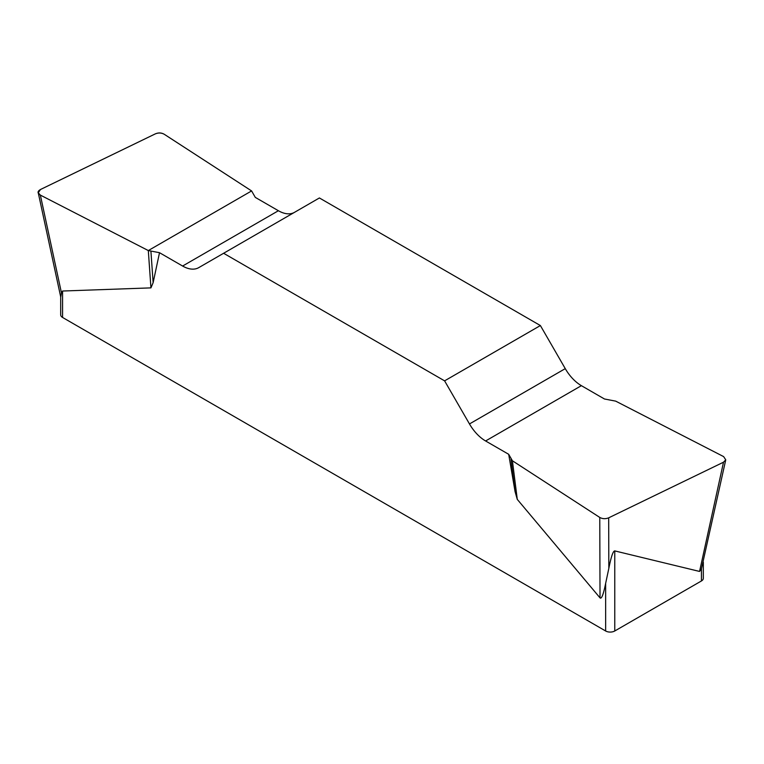 <?xml version="1.0" encoding="UTF-8"?>
<svg xmlns="http://www.w3.org/2000/svg" width="764" height="764" viewBox="0 0 764 764"><rect width="100%" height="100%" fill="white"/><g stroke="black" fill="none" stroke-linecap="round" stroke-linejoin="round"><path stroke-width="1.15" d="M294.446 212.373A32.25 18.622 60 0 1 278.402 210.73L255.31 197.398L251.595 190.933L164.231 134.254C161.433 132.745 158.463 132.621 155.321 133.872L40.492 189.501L38.248 192.786L40.358 195.097L148.311 250.563L159.514 252.703L182.606 266.034A32.25 18.622 -120 0 0 198.735 267.639L319.4 197.962L540.387 325.55L444.6 380.854L469.478 423.944A32.25 18.622 -120 0 0 485.598 440.971L508.69 454.303L512.405 460.768L599.769 517.448C602.567 518.957 605.537 519.081 608.679 517.83L723.508 462.201L725.752 459.832L723.632 456.605L615.688 401.138L604.486 398.999L581.394 385.667A32.25 18.622 60 0 1 565.264 368.64L540.387 325.55M703.319 562.17L703.319 578.319A6.446 3.724 180 0 1 701.438 580.955L614.762 630.988A6.446 3.724 180 0 1 605.642 630.988L605.642 583.4C603.445 594.421 601.574 599.243 600.026 597.878L517.276 499.379L515.079 491.644L508.69 454.303M444.6 380.854L223.613 253.276M159.514 252.703L153.134 282.68L150.938 287.875L62.562 291.027L61.464 292.927L60.738 297.072M605.642 630.988L62.562 317.452A6.446 3.724 180 0 1 60.681 314.816L60.681 295.639M605.642 583.4L608.832 568.368C611.104 556.775 613.081 550.949 614.762 550.901L699.566 571.443L723.508 462.201M701.438 580.955L701.438 568.846L699.566 571.443M701.438 568.846L725.685 460.138M148.311 250.563L150.938 287.875M150.928 251.375L153.134 282.68M512.405 460.768L517.276 499.379M510.992 459.259L515.079 491.644M40.396 195.116C37.245 193.216 37.293 191.334 40.54 189.482L155.283 133.891C158.463 132.535 161.452 132.659 164.25 134.273L251.595 190.933L148.311 250.563L40.396 195.116M62.562 291.027L62.562 317.452M614.762 550.901L614.762 630.988M469.478 423.944L565.264 368.64M581.394 385.667L485.598 440.971M182.606 266.034L278.402 210.73M40.358 195.097L61.464 292.927M608.679 517.83L608.832 568.368M600.026 597.878L599.769 517.448M38.315 193.091L60.681 296.785"/></g></svg>
